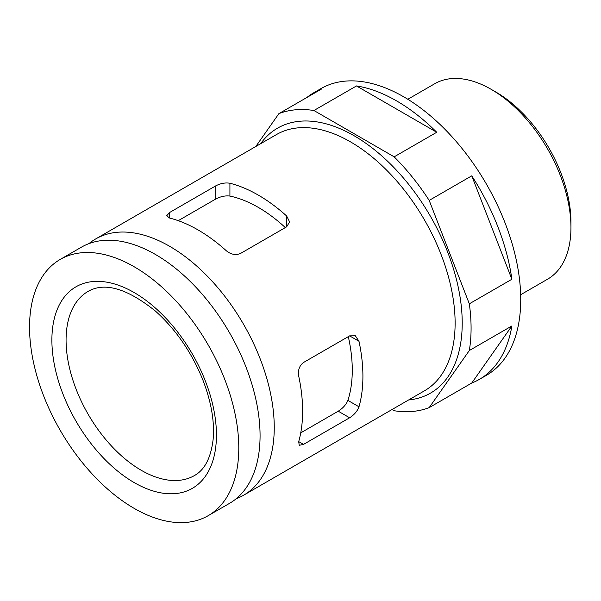 <?xml version="1.0" encoding="UTF-8"?>
<svg xmlns="http://www.w3.org/2000/svg" width="601" height="601" viewBox="0 0 601 601"><rect width="100%" height="100%" fill="white"/><g stroke="black" fill="none" stroke-linecap="round" stroke-linejoin="round"><path stroke-width="0.9" d="M226.374 250.812C230.972 254.546 235.697 255.417 240.558 253.442L286.662 226.817L289.607 221.889L286.662 216.007A147.959 85.425 -120 0 0 229.92 183.245C225.322 182.479 220.597 183.358 215.736 185.867L169.632 212.491L166.695 215.744L169.632 218.05A147.959 85.425 60 0 1 226.374 250.812M236.178 498.732A147.959 85.425 -120 0 0 243.608 495.224A147.959 85.425 -120 0 0 243.608 324.382A147.959 85.425 -120 0 0 95.657 238.958A147.959 85.425 -120 0 0 88.903 243.645M303.52 444.394L349.624 417.778C354.229 414.833 357.355 411.174 358.992 406.802A147.959 85.425 -120 0 0 358.992 341.285L355.364 335.794L349.624 335.876L303.52 362.493C299.381 365.701 297.773 370.239 298.705 376.091A147.959 85.425 60 0 1 298.705 441.615L299.23 445.311L303.52 444.394L298.705 441.615M349.624 417.778L338.235 411.197C342.901 408.237 346.116 404.638 347.889 400.394A132.911 76.733 -120 0 0 348.302 336.643M511.879 325.952L471.755 383.032A165.508 95.559 -120 0 0 479.358 379.389A165.508 95.559 -120 0 0 511.879 325.952L469.321 350.526A165.508 95.559 -120 0 0 469.321 303.821L429.197 200.411A165.508 95.559 -120 0 0 394.173 156.838L313.925 110.509A165.508 95.559 -120 0 0 278.902 113.634L255.801 146.501M469.321 303.821L511.879 279.255L471.755 175.838L429.197 200.411M471.755 383.032L429.197 407.606L469.321 350.526M511.879 279.255A165.508 95.559 -120 0 0 471.755 175.838M392.062 409.521L394.173 410.738A165.508 95.559 -120 0 0 429.197 407.606M278.902 113.634L321.46 89.068A165.508 95.559 -120 0 0 313.85 92.712A165.508 95.559 -120 0 0 306.886 97.475M356.483 85.935L436.732 132.265A165.508 95.559 -120 0 0 356.483 85.935L313.925 110.509M436.732 132.265L394.173 156.838M134.166 508.371A147.959 85.425 -120 0 0 208.141 515.703A147.959 85.425 -120 0 0 208.149 344.854A147.959 85.425 -120 0 0 60.19 259.437A147.959 85.425 -120 0 0 37.51 377.991A147.959 85.425 -120 0 0 134.166 508.371M208.141 515.703L229.424 503.42A147.959 85.425 -120 0 0 229.424 332.571A147.959 85.425 -120 0 0 81.466 247.146L60.19 259.437M479.358 379.389L486.449 375.294A165.508 95.559 -120 0 0 486.457 184.176A165.508 95.559 -120 0 0 320.942 88.617L313.85 92.712M520.661 294.73L547.579 279.195A112.845 65.156 -120 0 0 570.95 227.531A112.845 65.156 -120 0 0 491.152 89.324A112.845 65.156 -120 0 0 434.733 83.734L407.816 99.278M570.95 227.531L570.95 222.047A106.129 61.272 -120 0 0 495.908 92.066L491.152 89.324M285.34 227.591A132.911 76.733 -120 0 0 229.92 196.069C225.345 195.483 220.62 196.467 215.736 199.029L178.242 220.672M338.235 411.197L300.74 432.848M243.608 495.224L424.479 390.8A147.959 85.425 -120 0 0 424.479 219.958A147.959 85.425 -120 0 0 276.528 134.534L95.657 238.958M358.992 341.285L349.624 335.876M358.992 406.802L347.889 400.394M134.166 482.573A116.361 67.177 -120 0 0 205.422 381.207A116.361 67.177 -120 0 0 62.91 298.922A116.361 67.177 -120 0 0 134.166 482.573M141.258 470.29A106.324 61.392 -120 0 0 194.423 475.556C204.656 469.944 210.883 457.932 213.122 439.504C214.7 421.789 211.319 402.039 202.973 380.253C191.817 352.547 175.943 329.468 155.358 311.025C127.127 288.42 104.702 281.869 88.099 291.387A106.324 61.392 -120 0 0 71.797 376.594A106.324 61.392 -120 0 0 141.258 470.29M408.597 399.973A152.97 88.317 -120 0 0 430.534 216.465A152.97 88.317 -120 0 0 260.646 143.699M286.662 216.007L286.662 226.817M169.632 212.491L169.632 218.05M215.736 185.867L215.736 199.029M229.92 183.245L229.92 196.069"/></g></svg>
